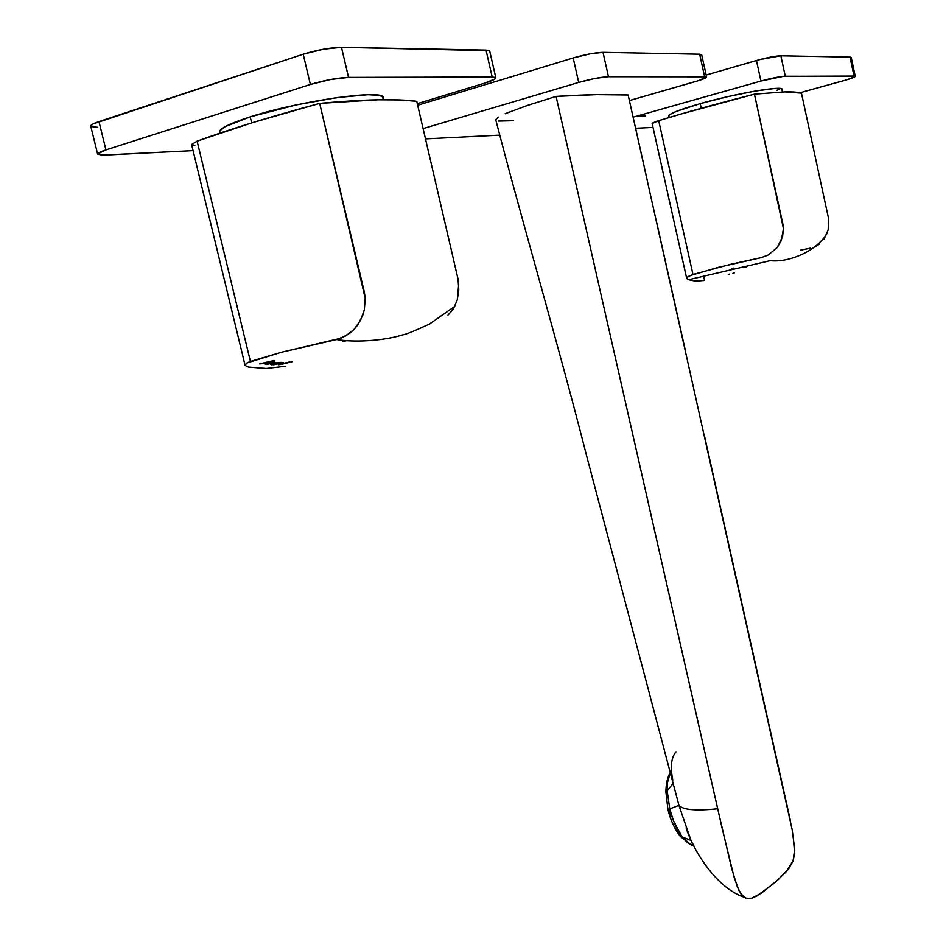<?xml version="1.0" encoding="UTF-8"?>
<svg xmlns="http://www.w3.org/2000/svg" width="946" height="946" viewBox="0 0 946 946"><rect width="100%" height="100%" fill="white"/><g stroke="black" fill="none" stroke-linecap="round" stroke-linejoin="round"><path stroke-width="1.42" d="M417.671 105.243L573.193 57.966L578.716 82.432L423.11 128.597L578.716 82.432C590.978 78.991 600.899 77.087 608.491 76.721L603.016 52.349L699.662 54.218L704.569 76.46L608.491 76.721L595.377 78.4L578.716 82.432L573.193 57.966L417.671 105.243M425.499 138.896L499.535 135.16L425.499 138.896M629.409 100.56L698.822 80.552L706.556 76.851L608.491 76.721L603.016 52.349L589.866 53.91L573.193 57.966C585.456 54.454 595.389 52.586 603.016 52.349L699.662 54.218L704.569 76.46L706.591 76.922C706.414 77.891 702.724 79.429 695.547 81.545L629.409 100.56M700.643 55.873L701.53 55.199M701.672 54.691L699.662 54.218L701.696 54.773L706.591 76.922M689.788 836.962L678.921 805.377C683.13 809.906 696.055 811.029 717.683 808.747L731.589 868.132L737.336 886.863L741.345 894.609L746.56 898.464L751.928 898.144L761.601 893.012L778.712 879.201L789.011 868.274L793.103 860.919L794.605 853.481L793.126 835.2M790.277 820.076L704.143 434.344M647.383 180.852L628.156 95.002C610.407 94.056 586.378 94.529 556.071 96.409L717.683 808.747C696.055 811.029 683.13 809.906 678.921 805.377L675.598 792.594M685.306 350.233L656.891 223.327M676.662 796.769L586.709 456.161C557.75 342.31 522.76 224.297 495.787 119.87L495.763 119.704M505.129 113.733L527.454 105.42M774.869 882.618L785.807 872.153L793.079 860.966L794.675 849L792.157 829.666L628.156 95.002L596.843 94.635L556.071 96.409L722.2 828.59L734.167 877.462L739.074 890.813L743.733 897.08L746.441 898.428L751.845 898.168L756.859 895.957L774.384 883.032M556.071 96.409L527.206 105.503L505.211 113.697M498.353 117.115L495.763 119.693M498.341 121.1L513.406 120.71M670.548 816.54L668.515 809.374M676.083 751.786C671.187 757.498 670.099 766.981 672.831 780.225M676.154 794.782L678.921 805.377L669.768 808.877L667.178 790.726L673.221 783.406L667.178 790.726L667.415 782.756L670.383 772.468M666.611 792.748L665.913 791.92L667.178 790.726L669.768 808.877C672.523 820.04 676.603 829.37 682.019 836.867L680.422 836.465L682.019 836.867L691.041 844.896L693.926 845.913L687.399 842.59L682.019 836.867L691.396 840.616L682.019 836.867L673.41 820.608L669.768 808.877L678.921 805.377L689.882 837.186M667.178 790.726L665.913 791.92L667.923 809.433C670.537 820.194 674.699 829.204 680.434 836.477L691.088 844.92L692.815 843.619M669.768 808.877L667.923 809.433M669.035 116.595L668.574 116.098C668.952 113.757 679.5 109.594 700.241 103.646L728.006 96.598L755.133 91.076L774.774 88.463L780.888 88.569L782.046 90.012L782.271 89.35C783.241 85.306 735.834 93.465 700.241 103.646L701.234 108.282L700.206 103.646L675.834 111.581L669.863 114.501L668.562 115.885L669.035 116.595M645.68 115.944L635.334 116.547M756.445 60.509L760.927 81.049L633.122 117.174L760.927 81.049C771.617 78.151 779.729 76.555 785.286 76.248L780.84 55.79L849.981 57.127L854.049 76.07L783.513 76.342L760.927 81.049L756.445 60.509L706.165 75.018L759.863 59.563L780.84 55.79C775.259 55.991 767.123 57.564 756.445 60.509M635.606 128.278L653 127.403L635.606 128.278M799.961 92.767L847.581 79.559L855.279 76.401L785.286 76.248L780.84 55.79L849.981 57.127L854.049 76.07L855.267 76.342C855.018 77.123 851.471 78.483 844.636 80.41L799.961 92.767M851.223 57.458L849.981 57.127L851.223 57.458L855.267 76.342M686.701 278.396L652.137 123.512L658.7 120.674L692.98 274.47L732.027 263.934L761.128 257.643L768.329 254.971L777.281 247.403L782.578 236.677L783.442 228.696L754.447 94.151C718.605 103.28 686.69 112.113 658.7 120.674L692.98 274.47L687.352 277.119L686.701 278.408L688.7 279.709L695.345 281.151L704.64 280.43L695.345 281.151L687.541 279.224L686.831 277.746L689.492 275.783L718.31 267.34L761.128 257.643L768.329 254.971L777.281 247.403L781.301 240.509L783.442 228.696L782.992 224.675L754.447 94.151L784.896 91.88C792.748 91.738 798.27 92.164 801.451 93.157L828.554 218.491L828.188 229.831L823.812 239.598L828.188 229.831L828.554 218.491L801.451 93.157L784.896 91.88L754.459 94.151L680.245 114.253L656.796 121.277L652.929 122.803L652.125 123.477L652.846 123.796M816.221 246.161L819.047 244.399M704.64 280.43L703.694 276.197M810.438 248.136L800.647 250.158M733.611 268.061L731.944 268.782M770.623 260.67L769.76 260.871M748.688 265.66L747.742 265.873M746.95 266.666L743.521 267.458M729.697 274.092L728.302 274.411M734.38 272.838L732.937 273.276M780.261 88.475L777.009 90.272M219.921 133.15L219.425 132.322C219.105 128.751 229.334 123.607 250.134 116.89L296.24 104.923L336.823 97.604L368.124 94.718L379.169 95.404L382.728 96.811L383.095 98.999L383.319 97.734C385.105 88.782 300.119 100.619 250.134 116.89L225.55 126.445L219.72 130.891L219.921 133.15M90.745 126.125C90.615 124.99 93.358 123.477 98.975 121.596L105.928 149.906L310.371 84.466L303.205 54.218C317.501 49.866 330.26 47.56 341.471 47.312L348.542 77.406L330.662 79.499L310.371 84.466C324.679 80.221 337.403 77.856 348.542 77.406L492.192 77.028L495.858 77.856C495.799 79.086 492.086 80.848 484.707 83.142L417.304 103.67L484.707 83.142L495.255 78.814L495.538 77.489L492.192 77.028L486.019 50.103L489.389 50.682L341.471 47.312L486.019 50.103L492.192 77.028L348.542 77.406L341.471 47.312L323.508 49.204L303.205 54.218L310.371 84.466L105.928 149.906L98.975 121.596L303.205 54.218L93.027 123.961L90.745 126.137L97.651 154.174C97.556 153.157 100.311 151.727 105.928 149.906L97.651 153.962L101.541 155.168L193.067 150.639L104.604 155.109L97.651 154.186M91.088 126.563L97.757 127.284M448.463 314.722L453.572 308.562L457.261 299.917L458.786 289.807L458.03 279.046L416.76 101.317L399.981 99.945L378.128 99.791L319.689 103.386L252.239 122.732L197.111 141.179L250.418 361.455L246.658 363.087L245.12 365.44L248.538 367.072L266.275 368.491L285.586 366.22L266.275 368.491L248.538 367.072L245.12 365.44L246.658 363.087L281.033 352.338L336.587 339.543L345.739 335.925L354.064 329.374L357.541 325.188L362.756 315.325L364.34 309.815L365.203 298.309L364.423 292.503L319.689 103.386C342.298 101.305 361.786 100.11 378.128 99.791C394.387 99.496 407.265 100.004 416.76 101.317L458.03 279.046L458.692 284.427L457.261 299.917L453.572 308.562L447.978 315.136M271.798 364.813L283.102 362.945L281.754 362.342L275.617 362.909L270.414 364.34L273.761 364.754L283.516 362.614L275.617 362.909L270.414 364.34L271.798 364.813M271.266 362.933L265.057 364.423L274.742 362.484L269.858 362.011L274.872 360.804L273.37 360.651L259.665 363.926L272.105 362.247L265.057 364.423L266.536 364.529L274.908 362.401M278.467 364.789L289.973 361.869L278.632 364.6L281.742 364.411M342.925 341.388L346.922 340.655M197.111 141.179L191.577 144.49L197.111 141.179C229.795 129.188 270.662 116.583 319.689 103.386L365.203 298.309L364.34 309.815L360.473 320.458L354.064 329.374L350.091 332.98L341.092 338.16L281.033 352.338L250.418 361.455L197.111 141.179M191.624 144.608L194.864 145.365M274.801 362.034L269.858 362.011L274.872 360.804L273.37 360.651L259.665 363.926L272.519 362.33M274.021 362.176L272.46 362.578M269.787 361.75L267.351 362.093L269.787 361.75M274.612 361.987L272.708 362.519M271.928 364.316L272.578 364.316M273.536 364.435L272.661 364.104L274.517 363.122L280.442 362.377M280.548 363.288L272.661 364.104L281.139 362.791M280.536 362.732L274.695 364.387M283.043 362.424L281.293 362.968M281.139 364.435L292.385 361.609L278.952 364.506M285.917 362.602L286.65 362.448M288.908 362.188L288.223 362.283L288.908 362.188M250.205 116.866L251.66 122.921L250.205 116.866M743.698 897.056C716.276 887.443 693.737 851.506 686.098 827.868L690.119 837.73M665.913 791.802C666.008 783.56 667.498 777.092 670.371 772.409M827.348 232.775C817.356 250.867 788.94 262.87 770.198 260.647L688.7 279.709M782.46 91.939L781.798 88.853M669.236 117.493L668.787 115.436M489.721 51.096L495.858 77.856M454.801 306.35L429.567 323.981C414.703 330.899 405.621 334.553 402.346 334.943C387.6 339.756 358.522 343.091 336.587 339.543M245.049 365.227L191.577 144.478M383.272 99.72L382.551 96.669M220.134 133.09L219.638 131.045"/></g></svg>

